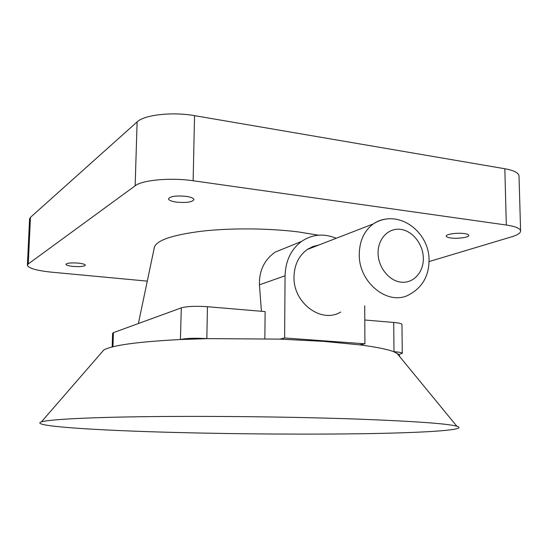 <?xml version="1.0" encoding="UTF-8"?>
<svg xmlns="http://www.w3.org/2000/svg" width="548" height="548" viewBox="0 0 548 548"><rect width="100%" height="100%" fill="white"/><g stroke="black" fill="none" stroke-linecap="round" stroke-linejoin="round"><path stroke-width="0.82" d="M318.813 245.031L312.778 246.573L307.243 249.511C298.804 255.717 294.392 264.773 294.009 276.678C292.968 302.873 321.457 323.943 340.671 312.052M154.331 247.559L154.433 247.073C156.934 240.147 172.894 234.832 202.322 231.126C230.927 227.92 268.493 228.208 297.886 231.859L318.525 235.195M336.212 238.284C323.868 233.195 312.319 234.236 301.564 241.401L275.062 252.176C264.252 259.958 259.04 270.849 259.444 284.844L261.423 311.278M112.169 346.973L112.621 333.294L113.436 332.65L181.306 307.866C186.943 306.318 195.657 305.935 207.445 306.716L206.836 338.616L279.816 339.109L323.573 341.37L359.598 344.856C375.77 346.953 387.114 349.22 393.628 351.658L398.978 354.529L399.917 356.892M357.111 419.076C414.425 421.254 447.668 423.638 456.847 426.221C469.033 429.906 427.755 432.564 370.503 433.584C312.435 434.591 239.723 434.139 175.257 432.461C96.928 430.447 28.421 426.152 41.415 421.871C49.162 419.446 88.255 417.288 151.426 416.603C214.501 415.918 296.324 416.918 357.111 419.076M176.586 202.144C171.503 201.404 168.791 200.308 168.469 198.856C170.106 196.321 175.929 195.478 185.95 196.335C190.985 197.081 193.65 198.171 193.944 199.588C192.286 202.123 186.505 202.979 176.586 202.144M73.014 266.397C68.582 265.917 66.219 265.225 65.924 264.321C66.986 263.019 71.117 262.615 78.309 263.115C82.721 263.609 85.056 264.294 85.324 265.184C84.255 266.479 80.152 266.89 73.014 266.397M450.826 237.962C447.942 237.565 446.415 236.962 446.236 236.167C445.613 234.229 457.279 232.537 464.334 233.585C467.17 233.989 468.67 234.585 468.835 235.366C469.396 237.332 457.806 238.983 450.826 237.962M207.445 306.716L265.129 311.593L264.848 338.691M364.79 320.011L393.711 322.457C398.93 322.93 401.684 323.601 401.958 324.471L401.958 324.553M101.257 352.933L103.846 349.953C112.491 345.206 138.014 341.74 180.408 339.534L207.26 338.643M401.958 324.471L402.266 353.323L398.978 354.529M402.266 353.323C401.985 352.624 399.225 352.076 393.985 351.686L393.711 322.457M393.628 351.658L393.985 351.686M180.408 339.534L181.306 307.866M206.836 338.616C194.985 337.965 186.231 338.253 180.573 339.486M309.086 248.799L308.647 248.607M301.564 241.401C291.057 249.326 285.556 260.779 285.063 275.767L284.611 337.972L364.906 343.815L359.598 344.856M364.721 305.839L364.906 343.815M284.611 337.972L279.816 339.109M147.282 281.131L51.587 272.171C36.586 270.596 28.523 268.294 27.4 265.266L28.27 263.944L135.151 185.793C142.302 179.991 170.75 177.408 193.129 180.751L506.331 225.029C515.346 226.386 520.1 228.331 520.6 230.852C520.689 232.989 517.723 234.976 511.702 236.805L429.063 261.567M27.4 265.198L29.571 218.974L30.448 217.357L137.11 121.903C144.234 114.84 172.401 111.641 194.547 115.649L504.824 168.75C513.764 170.38 518.49 172.736 519.004 175.812L519.018 176.23M308.483 248.703L309.01 248.765M307.243 249.511L373.311 223.906C398.252 207.836 429.468 231.893 429.057 260.307C428.865 275.733 422.577 286.994 410.178 294.084C389.58 307.181 358.426 283.337 359.269 254.06C359.557 240.75 364.235 230.701 373.311 223.906C377.531 220.967 382.175 219.31 387.237 218.933M113.436 332.65L112.963 346.768M285.063 275.767L259.444 284.844M423.337 258.314C423.227 244.381 412.74 230.879 400.691 229.365C388.642 227.646 377.894 238.627 378.079 252.957C378.079 267.26 389.08 281.035 401.246 282.179C413.411 283.528 423.631 272.267 423.337 258.314M137.11 121.903L135.151 185.793M30.448 217.357L28.27 263.944M194.547 115.649L193.129 180.751M504.824 168.75L506.331 225.029M154.433 247.073L138.377 323.539M396.738 353.022L456.847 426.221M103.846 349.953L41.415 421.871M519.004 175.812L520.6 230.852"/></g></svg>
